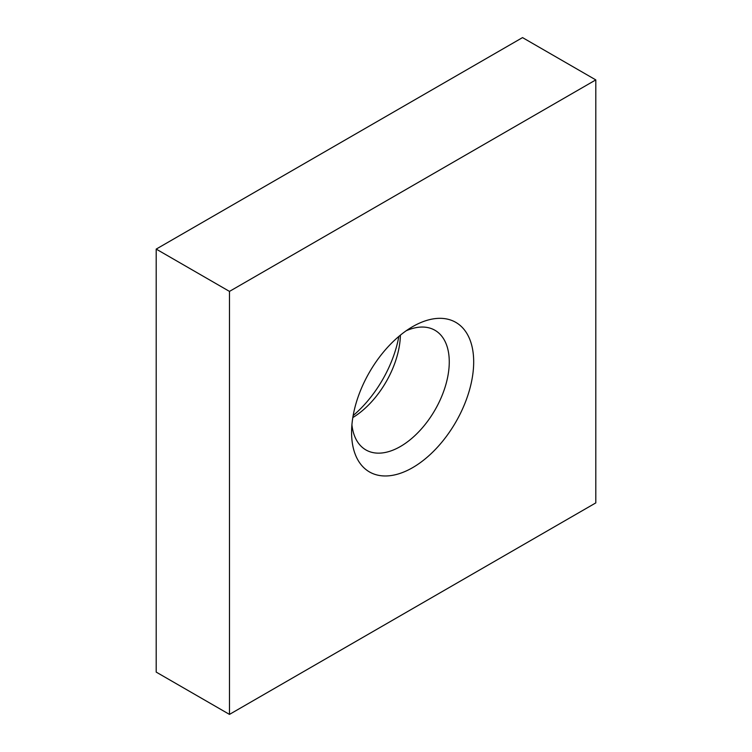 <?xml version="1.0" encoding="UTF-8"?>
<svg xmlns="http://www.w3.org/2000/svg" width="752" height="752" viewBox="0 0 752 752"><rect width="100%" height="100%" fill="white"/><g stroke="black" fill="none" stroke-linecap="round" stroke-linejoin="round"><path stroke-width="1.13" d="M412.632 326.65L412.632 326.65A86.348 49.848 -60 0 1 473.685 361.9A86.348 49.848 -60 0 1 412.632 467.65A86.348 49.848 -60 0 1 351.579 432.4A86.348 49.848 -60 0 1 412.632 326.65L412.632 326.65M351.917 424.758A69.071 39.884 120 0 0 365.886 449.922A69.071 39.884 120 0 0 400.421 446.5A69.071 39.884 120 0 0 445.551 385.626A69.071 39.884 120 0 0 434.957 330.278A69.071 39.884 120 0 0 406.183 330.767M353.158 415.565A86.348 49.848 120 0 0 398.842 336.435M400.402 335.138A69.071 39.884 -60 0 1 352.81 417.567M595.8 79.9L522.527 37.6L156.2 249.1L156.2 672.1L229.473 714.4L595.8 502.9L595.8 79.9L229.473 291.4L156.2 249.1M229.473 291.4L229.473 714.4"/></g></svg>
